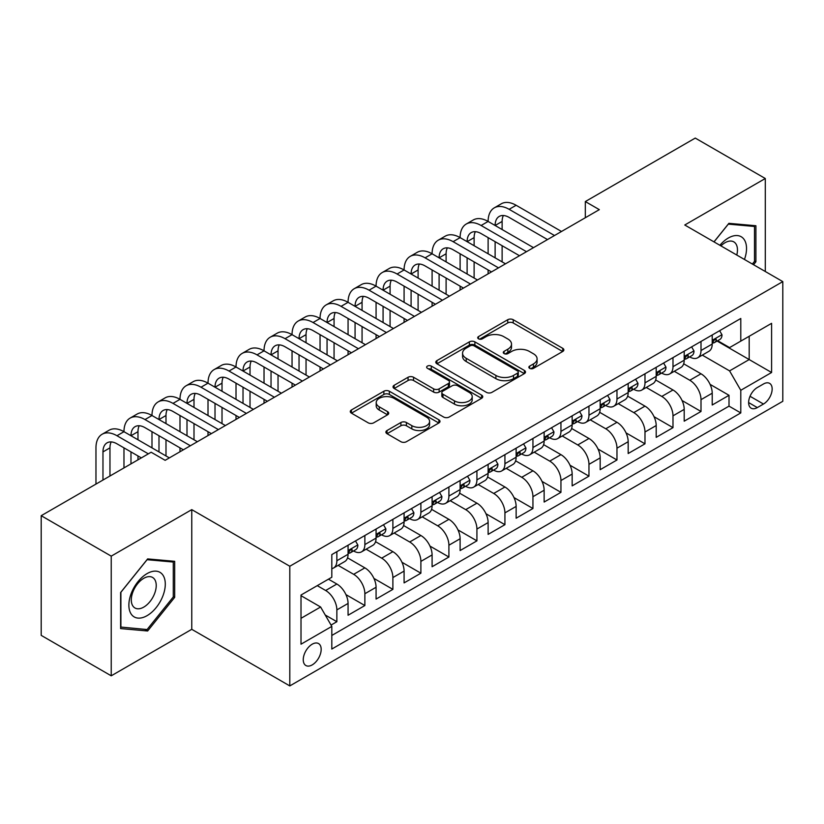 <?xml version="1.0" encoding="UTF-8"?>
<svg xmlns="http://www.w3.org/2000/svg" width="824" height="824" viewBox="0 0 824 824"><rect width="100%" height="100%" fill="white"/><g stroke="black" fill="none" stroke-linecap="round" stroke-linejoin="round"><path stroke-width="1.24" d="M529.657 368.338A2.719 1.576 0 0 0 533.509 368.338L562.72 351.477A3.893 2.245 0 0 0 563.853 349.891A3.893 2.245 0 0 0 562.72 348.305L513.228 319.722A3.893 2.245 0 0 0 507.728 319.722L478.517 336.594A2.719 1.576 0 0 0 477.714 337.706A2.719 1.576 0 0 0 478.517 338.818A2.719 1.576 0 0 0 482.37 338.818L486.15 336.635A12.442 7.179 0 0 1 503.742 336.635L507.862 339.014A12.442 7.179 0 0 1 511.508 344.092A12.442 7.179 0 0 1 507.862 349.17L504.082 351.354A2.719 1.576 0 0 0 503.289 352.466A2.719 1.576 0 0 0 504.082 353.578A2.719 1.576 0 0 0 507.934 353.578L511.714 351.395A12.442 7.179 0 0 1 529.317 351.395L533.437 353.774A12.442 7.179 0 0 1 537.083 358.852A12.442 7.179 0 0 1 533.437 363.94L529.657 366.113A2.719 1.576 0 0 0 528.864 367.226A2.719 1.576 0 0 0 529.657 368.338L529.657 366.113M312.214 664.896A12.679 7.323 120 0 0 320.495 653.72A12.679 7.323 120 0 0 318.548 643.565A12.679 7.323 120 0 0 312.214 644.193A12.679 7.323 120 0 0 303.932 655.368A12.679 7.323 120 0 0 305.869 665.524A12.679 7.323 120 0 0 312.214 664.896M387.023 430.53A3.893 2.245 0 0 0 385.889 432.116A3.893 2.245 0 0 0 387.023 433.702L400.907 441.716A3.893 2.245 0 0 0 406.407 441.716L438.852 422.99A3.893 2.245 0 0 0 439.995 421.404A3.893 2.245 0 0 0 438.852 419.807L389.361 391.235A3.893 2.245 0 0 0 383.86 391.235L351.415 409.971A3.893 2.245 0 0 0 350.282 411.557A3.893 2.245 0 0 0 351.415 413.143L368.194 422.825A3.893 2.245 0 0 0 373.694 422.825L387.579 414.812A3.893 2.245 0 0 0 388.712 413.226A3.893 2.245 0 0 0 387.579 411.639L379.256 406.84A10.403 6.005 0 0 1 376.207 402.586A10.403 6.005 0 0 1 382.635 397.044A10.403 6.005 0 0 1 393.965 398.342L426.554 417.15A10.403 6.005 0 0 1 429.592 421.404A10.403 6.005 0 0 1 423.176 426.945A10.403 6.005 0 0 1 411.835 425.648L406.407 422.506A3.893 2.245 0 0 0 400.907 422.506L387.023 430.53L387.023 433.702M191.765 509.634L111.23 556.138L41.2 515.7L41.2 635.376L111.23 675.814L191.765 629.32L289.801 685.918L289.801 566.243L191.765 509.634L191.765 629.32M765.29 271.508L765.29 178.509L684.765 225.004L782.8 281.612L289.801 566.243M765.29 178.509L695.26 138.082L585.318 201.561L585.318 217.732M41.2 515.7L151.142 452.232L165.15 460.317L599.326 209.646L585.318 201.561M486.418 392.348A3.893 2.245 0 0 0 491.918 392.348L524.363 373.622A3.893 2.245 0 0 0 525.506 372.036A3.893 2.245 0 0 0 524.363 370.44L474.871 341.867A3.893 2.245 0 0 0 469.371 341.867L436.926 360.603A3.893 2.245 0 0 0 435.793 362.189A3.893 2.245 0 0 0 436.926 363.775L486.418 392.348M428.532 368.925A2.719 1.576 0 0 1 431.292 369.317L431.292 366.083L481.607 395.129A3.893 2.245 0 0 1 482.751 396.715A3.893 2.245 0 0 1 481.607 398.301L449.162 417.037A3.893 2.245 0 0 1 443.662 417.037L394.171 388.464L394.171 385.282A3.893 2.245 0 0 0 393.038 386.878A3.893 2.245 0 0 0 394.171 388.464M394.171 385.282L408.055 377.268A3.893 2.245 0 0 1 413.555 377.268L433.63 388.856A3.893 2.245 0 0 0 439.13 388.856L448.338 383.541A3.893 2.245 0 0 0 449.482 381.955A3.893 2.245 0 0 0 448.338 380.369L427.44 368.297A2.719 1.576 0 0 1 426.647 367.195A2.719 1.576 0 0 1 428.326 365.743A2.719 1.576 0 0 1 431.292 366.083M331.052 625.066L336.862 621.718L325.233 615.003M317.25 585.648L325.655 590.499A15.841 9.146 60 0 1 336.862 609.904L348.068 603.436L348.068 615.24L364.867 605.537L345.926 594.609M338.139 565.367L353.671 574.328A15.841 9.146 60 0 1 364.867 593.733L376.074 587.265L376.074 599.069L392.883 589.366L373.942 578.427M366.155 549.196L381.677 558.157A15.841 9.146 60 0 1 392.883 577.562L404.09 571.094L404.09 582.898L420.889 573.195L401.947 562.256M394.16 533.015L409.693 541.986A15.841 9.146 60 0 1 420.889 561.391L432.095 554.923L432.095 566.727L448.905 557.024L429.963 546.085M422.176 516.844L437.699 525.815A15.841 9.146 60 0 1 448.905 545.22L460.111 538.752L460.111 550.556L476.921 540.853L457.969 529.914M450.182 500.673L465.714 509.644A15.841 9.146 60 0 1 476.921 529.049L488.117 522.581L488.117 534.385L504.927 524.682L485.985 513.743M478.198 484.502L493.72 493.463A15.841 9.146 60 0 1 504.927 512.878L516.133 506.41L516.133 518.214L532.943 508.511L513.991 497.572M506.204 468.331L521.736 477.292A15.841 9.146 60 0 1 532.943 496.707L544.139 490.228L544.139 502.043L560.948 492.34L542.007 481.401M534.22 452.16L549.742 461.121A15.841 9.146 60 0 1 560.948 480.526L572.155 474.058L572.155 485.872L588.964 476.159L570.012 465.23M562.226 435.989L577.758 444.95A15.841 9.146 60 0 1 588.964 464.355L600.171 457.887L600.171 469.69L616.97 459.988L598.028 449.049M590.241 419.818L605.764 428.779A15.841 9.146 60 0 1 616.97 448.184L628.176 441.716L628.176 453.519L644.986 443.817L626.044 432.878M618.247 403.647L633.78 412.608A15.841 9.146 60 0 1 644.986 432.013L656.192 425.544L656.192 437.348L672.992 427.646L654.05 416.707M646.263 387.465L661.796 396.437A15.841 9.146 60 0 1 672.992 415.842L684.198 409.373L684.198 421.177L701.008 411.475L701.008 399.671A15.841 9.146 -120 0 0 689.801 380.266L674.279 371.294M682.066 400.536L701.008 411.475M348.068 603.436A15.841 9.146 -120 0 0 336.862 584.031L328.457 579.179M376.074 587.265A15.841 9.146 -120 0 0 364.867 567.86L347.553 557.858M404.09 571.094A15.841 9.146 -120 0 0 392.883 551.689L375.559 541.687M432.095 554.923A15.841 9.146 -120 0 0 420.889 535.518L403.575 525.516M460.111 538.752A15.841 9.146 -120 0 0 448.905 519.347L431.58 509.345M488.117 522.581A15.841 9.146 -120 0 0 476.921 503.176L459.596 493.174M516.133 506.41A15.841 9.146 -120 0 0 504.927 486.994L487.602 476.993M544.139 490.228A15.841 9.146 -120 0 0 532.943 470.823L515.618 460.822M572.155 474.058A15.841 9.146 -120 0 0 560.948 454.652L543.624 444.651M600.171 457.887A15.841 9.146 -120 0 0 588.964 438.481L571.64 428.48M628.176 441.716A15.841 9.146 -120 0 0 616.97 422.31L599.645 412.309M656.192 425.544A15.841 9.146 -120 0 0 644.986 406.139L627.661 396.138M684.198 409.373A15.841 9.146 -120 0 0 672.992 389.968L655.677 379.967M763.477 383.984L757.308 387.538A12.278 7.086 120 0 0 749.284 398.363A12.278 7.086 120 0 0 751.169 408.199A12.278 7.086 120 0 0 757.308 407.592L763.477 404.038A12.278 7.086 120 0 0 771.491 393.213A12.278 7.086 120 0 0 769.616 383.376A12.278 7.086 120 0 0 763.477 383.984M289.801 685.918L782.8 401.288L782.8 281.612M301.007 618.319L320.608 607L331.815 626.405L331.815 649.044L740.786 412.927L740.786 390.288L729.58 370.882L702.285 355.123M331.815 626.405L301.007 644.193L301.007 595.031L331.815 577.243L331.815 554.593L740.786 318.486L740.786 341.126L771.594 323.338L771.594 372.5L740.786 390.288M353.517 550.957L353.671 551.04A15.841 9.146 60 0 0 361.592 551.822L372.798 545.354A15.841 9.146 -120 0 0 376.074 538.103L376.074 529.049M381.533 534.786L381.677 534.869A15.841 9.146 60 0 0 389.598 535.651L400.804 529.183A15.841 9.146 -120 0 0 404.09 521.932L404.09 512.878M409.538 518.615L409.693 518.698A15.841 9.146 60 0 0 417.613 519.481L428.82 513.012A15.841 9.146 -120 0 0 432.095 505.761L432.095 496.697M437.554 502.434L437.699 502.527A15.841 9.146 60 0 0 445.619 503.31L456.826 496.841A15.841 9.146 -120 0 0 460.111 489.59L460.111 480.526M465.56 486.263L465.714 486.356A15.841 9.146 60 0 0 473.635 487.139L484.842 480.67A15.841 9.146 -120 0 0 488.117 473.409L488.117 464.355M493.576 470.092L493.72 470.174A15.841 9.146 60 0 0 501.641 470.968L512.847 464.499A15.841 9.146 -120 0 0 516.133 457.238L516.133 448.184M521.592 453.921L521.736 454.003A15.841 9.146 60 0 0 529.657 454.797L540.863 448.328A15.841 9.146 -120 0 0 544.139 441.067L544.139 432.013M549.598 437.75L549.742 437.832A15.841 9.146 60 0 0 557.673 438.615L568.869 432.147A15.841 9.146 -120 0 0 572.155 424.896L572.155 415.842M577.614 421.579L577.758 421.661A15.841 9.146 60 0 0 585.679 422.444L596.885 415.976A15.841 9.146 -120 0 0 600.171 408.725L600.171 399.671M605.619 405.408L605.764 405.49A15.841 9.146 60 0 0 613.695 406.273L624.891 399.805A15.841 9.146 -120 0 0 628.176 392.554L628.176 383.5M633.635 389.237L633.78 389.319A15.841 9.146 60 0 0 641.7 390.102L652.907 383.634A15.841 9.146 -120 0 0 656.192 376.383L656.192 367.319M661.641 373.066L661.796 373.148A15.841 9.146 60 0 0 669.716 373.931L680.923 367.463A15.841 9.146 -120 0 0 684.198 360.212L684.198 351.148M331.815 635.459L729.013 406.139L729.013 395.304L712.214 405.006L712.214 393.202A15.841 9.146 -120 0 0 701.008 373.797L683.683 363.796M689.657 356.885L689.801 356.977A15.841 9.146 -120 0 0 697.722 357.76A15.841 9.146 -120 0 0 701.008 350.509L701.008 341.445M697.722 357.76L708.928 351.292A15.841 9.146 -120 0 0 712.214 344.041L712.214 334.977M336.862 551.689L336.862 560.742A15.841 9.146 60 0 1 333.576 567.994A15.841 9.146 60 0 1 331.815 568.642M333.576 567.994L344.782 561.525A15.841 9.146 -120 0 0 348.068 554.274L348.068 545.22M364.867 535.518L364.867 544.571A15.841 9.146 60 0 1 361.592 551.822M392.883 519.347L392.883 528.4A15.841 9.146 60 0 1 389.598 535.651M420.889 503.165L420.889 512.229A15.841 9.146 60 0 1 417.613 519.481M448.905 486.994L448.905 496.058A15.841 9.146 60 0 1 445.619 503.31M476.921 470.823L476.921 479.887A15.841 9.146 60 0 1 473.635 487.139M504.927 454.652L504.927 463.706A15.841 9.146 60 0 1 501.641 470.968M532.943 438.481L532.943 447.535A15.841 9.146 60 0 1 529.657 454.797M560.948 422.31L560.948 431.364A15.841 9.146 60 0 1 557.673 438.615M588.964 406.139L588.964 415.193A15.841 9.146 60 0 1 585.679 422.444M616.97 389.968L616.97 399.022A15.841 9.146 60 0 1 613.695 406.273M644.986 373.797L644.986 382.851A15.841 9.146 60 0 1 641.7 390.102M672.992 357.616L672.992 366.68A15.841 9.146 60 0 1 669.716 373.931M672.992 415.842L672.992 427.646M644.986 432.013L644.986 443.817M616.97 448.184L616.97 459.988M588.964 464.355L588.964 476.159M560.948 480.526L560.948 492.34M532.943 496.707L532.943 508.511M504.927 512.878L504.927 524.682M476.921 529.049L476.921 540.853M448.905 545.22L448.905 557.024M420.889 561.391L420.889 573.195M392.883 577.562L392.883 589.366M364.867 593.733L364.867 605.537M336.862 609.904L336.862 621.718M320.608 607L301.007 595.68M729.58 370.882L749.191 359.563L749.191 336.274L771.594 323.338M717.107 341.043L771.594 372.5M717.663 340.714L729.58 347.594L740.786 341.126M111.23 556.138L111.23 675.814M710.072 384.365L729.013 395.304M729.013 406.139L740.786 412.927M753.548 264.72L755.907 261.785L755.907 225.745L728.88 223.335L713.975 241.875M120.613 628.578L147.64 630.988L174.678 597.359L174.678 561.319L147.64 558.909L120.613 592.538L120.613 628.578M754.506 260.981L755.907 261.785M173.277 596.555L174.678 597.359M144.787 629.34L147.64 630.988M530.749 368.73L533.437 367.174A12.442 7.179 0 0 0 537.083 362.086L537.083 358.852M511.508 344.092L511.508 347.326A12.442 7.179 0 0 1 507.862 352.404L505.174 353.959M562.668 351.508L513.228 322.957A3.893 2.245 0 0 0 507.728 322.957L479.599 339.2M524.311 373.653L474.871 345.102A3.893 2.245 0 0 0 469.371 345.102L436.978 363.806M517.493 373.138A2.719 1.576 0 0 0 518.286 372.036A2.719 1.576 0 0 0 517.493 370.924L474.047 345.843A2.719 1.576 0 0 0 470.195 345.843L466.209 348.14A12.442 7.179 0 0 0 462.563 353.218A12.442 7.179 0 0 0 466.209 358.296L495.904 375.445A12.442 7.179 0 0 0 513.507 375.445L517.493 373.138L517.493 376.372A2.719 1.576 0 0 0 518.286 375.27L518.286 372.036M462.563 353.218L462.563 356.452A12.442 7.179 0 0 0 466.209 361.53L466.209 358.296M517.493 376.372L513.507 378.679A12.442 7.179 0 0 1 495.904 378.679L466.209 361.53M394.222 388.495L408.055 380.503L408.055 377.268M449.482 381.955L449.482 385.189A3.893 2.245 0 0 1 448.338 386.775L439.13 392.09A3.893 2.245 0 0 1 433.63 392.09L413.555 380.503A3.893 2.245 0 0 0 408.055 380.503M431.292 369.317L481.556 398.332M454.457 400.886A10.403 6.005 0 0 0 465.797 402.184A10.403 6.005 0 0 0 472.214 396.632A10.403 6.005 0 0 0 469.165 392.389L457.691 385.766A3.893 2.245 0 0 0 452.191 385.766L442.982 391.081A3.893 2.245 0 0 0 441.839 392.667A3.893 2.245 0 0 0 442.982 394.253L454.457 400.886L454.457 404.121A10.403 6.005 0 0 0 465.797 405.418A10.403 6.005 0 0 0 472.214 399.867L472.214 396.632M441.839 392.667L441.839 395.901A3.893 2.245 0 0 0 442.982 397.487L442.982 394.253M454.457 404.121L442.982 397.487M429.592 421.404L429.592 424.638A10.403 6.005 0 0 1 423.176 430.179A10.403 6.005 0 0 1 411.835 428.882L406.407 425.751A3.893 2.245 0 0 0 400.907 425.751L387.074 433.733M376.207 402.586L376.207 405.82A10.403 6.005 0 0 0 379.256 410.074L379.256 406.84M387.527 414.843L379.256 410.074M438.801 423.021L389.361 394.469A3.893 2.245 0 0 0 383.86 394.469L351.467 413.174M719.63 330.692L722.009 334.822A10.496 6.056 60 0 1 719.836 339.457L714.521 342.537A10.496 6.056 -120 0 0 716.344 340.116L716.128 339.189M95.965 484.09L95.965 447.865A29.716 17.149 60 0 1 102.114 434.258L109.118 430.221A29.716 17.149 60 0 1 123.971 431.694A29.716 17.149 60 0 1 130.13 418.087L137.134 414.05A29.716 17.149 60 0 1 151.987 415.512A29.716 17.149 60 0 1 158.136 401.916L165.14 397.868A29.716 17.149 60 0 1 179.993 399.341A29.716 17.149 60 0 1 186.152 385.745L193.156 381.697A29.716 17.149 60 0 1 208.008 383.17A29.716 17.149 60 0 1 214.158 369.574L221.162 365.526A29.716 17.149 60 0 1 236.014 366.999A29.716 17.149 60 0 1 242.174 353.403L249.178 349.355A29.716 17.149 60 0 1 264.03 350.828A29.716 17.149 60 0 1 270.179 337.232L277.183 333.184A29.716 17.149 60 0 1 292.046 334.657A29.716 17.149 60 0 1 298.195 321.051L305.199 317.013A29.716 17.149 60 0 1 320.052 318.486A29.716 17.149 60 0 1 326.211 304.88L333.205 300.842A29.716 17.149 60 0 1 348.068 302.315A29.716 17.149 60 0 1 354.217 288.709L361.221 284.671A29.716 17.149 60 0 1 376.074 286.144A29.716 17.149 60 0 1 382.233 272.538L389.227 268.5A29.716 17.149 60 0 1 404.09 269.963A29.716 17.149 60 0 1 410.239 256.367L417.243 252.319A29.716 17.149 60 0 1 432.095 253.792A29.716 17.149 60 0 1 438.255 240.196L445.259 236.148A29.716 17.149 60 0 1 460.111 237.621A29.716 17.149 60 0 1 466.26 224.025L473.264 219.977A29.716 17.149 60 0 1 488.117 221.45A29.716 17.149 60 0 1 494.276 207.854L501.28 203.806A29.716 17.149 60 0 1 516.133 205.279L561.515 231.482M494.276 207.854A29.716 17.149 60 0 1 509.129 209.317L554.511 235.52M712.564 343.031L712.606 343.031A10.496 6.056 -120 0 0 714.521 342.537M714.995 339.334L716.344 340.116C715.685 338.53 714.562 339.179 712.987 342.053A10.496 6.056 60 0 1 712.214 343.546M547.507 239.568L509.129 217.412A19.807 11.433 -120 0 0 499.231 216.424A19.807 11.433 -120 0 0 495.121 225.498L502.125 221.45L502.125 229.536M503.371 215.517A19.807 11.433 -120 0 0 502.125 221.45M495.121 241.669L495.121 257.84M502.125 245.707L502.125 261.877M488.117 273.846L488.117 269.963M488.117 253.792L488.117 237.621M744.453 259.467A25.75 14.863 120 0 0 728.313 238.023A25.75 14.863 120 0 0 719.888 245.284M736.78 255.038A17.623 10.176 120 0 0 733.813 241.875A17.623 10.176 120 0 0 725.007 242.74A17.623 10.176 120 0 0 720.928 245.892M714.027 241.906L728.313 224.128L754.506 226.466L754.506 261.393L752.374 264.041M752.776 225.467L754.506 226.466M162.853 596.03A25.75 14.863 120 0 0 156.189 571.166A25.75 14.863 120 0 0 131.315 593.218A25.75 14.863 120 0 0 137.979 618.093A25.75 14.863 120 0 0 162.853 596.03M154.562 593.671A17.623 10.176 120 0 0 152.584 577.449A17.623 10.176 120 0 0 132.973 591.745A17.623 10.176 120 0 0 134.951 607.978A17.623 10.176 120 0 0 154.562 593.671M120.891 627.208L120.891 592.281L147.084 559.702L173.277 562.04L173.277 596.967L147.084 629.546L120.613 627.043M171.536 561.041L173.277 562.04M691.624 346.863L694.004 350.993A10.496 6.056 60 0 1 691.83 355.638L686.505 358.708A10.496 6.056 -120 0 0 688.339 356.287L688.112 355.36M466.26 224.025A29.716 17.149 60 0 1 481.113 225.498L488.117 221.45L533.499 247.653M481.113 225.498L526.495 251.691M684.548 359.202L684.59 359.202A10.496 6.056 -120 0 0 686.505 358.708M686.979 355.505L688.339 356.287C687.679 354.711 686.557 355.35 684.971 358.234A10.496 6.056 60 0 1 684.198 359.728M519.491 255.739L481.113 233.583A19.807 11.433 -120 0 0 471.215 232.595A19.807 11.433 -120 0 0 467.115 241.669L474.119 237.621L474.119 245.707M475.355 231.688A19.807 11.433 -120 0 0 474.119 237.621M467.115 257.84L467.115 274.011M474.119 261.877L474.119 278.048M460.111 290.017L460.111 286.144M460.111 269.963L460.111 253.792M663.608 363.034L665.988 367.164A10.496 6.056 60 0 1 663.814 371.809L658.5 374.879A10.496 6.056 -120 0 0 660.323 372.458L660.106 371.531M438.255 240.196A29.716 17.149 60 0 1 453.107 241.669L460.111 237.621L505.483 263.824M453.107 241.669L498.489 267.862M656.543 375.373L656.584 375.373A10.496 6.056 -120 0 0 658.5 374.879M658.973 371.676L660.323 372.458C659.664 370.882 658.541 371.531 656.965 374.405A10.496 6.056 60 0 1 656.192 375.899M491.485 271.91L453.107 249.754A19.807 11.433 -120 0 0 443.199 248.776A19.807 11.433 -120 0 0 439.099 257.84L446.103 253.792L446.103 261.877M447.339 247.859A19.807 11.433 -120 0 0 446.103 253.792M439.099 274.011L439.099 290.182M446.103 278.048L446.103 294.23M432.095 306.188L432.095 302.315M432.095 286.144L432.095 269.963M635.603 379.215L637.982 383.335A10.496 6.056 60 0 1 635.809 387.98L630.484 391.05A10.496 6.056 -120 0 0 632.317 388.629L632.09 387.702M410.239 256.367A29.716 17.149 60 0 1 425.091 257.84L432.095 253.792L477.477 279.995M425.091 257.84L470.473 284.033M628.527 391.544L628.568 391.544A10.496 6.056 -120 0 0 630.484 391.05M630.957 387.847L632.317 388.629C631.658 387.053 630.535 387.702 628.949 390.576A10.496 6.056 60 0 1 628.176 392.07M463.469 288.081L425.091 265.925A19.807 11.433 -120 0 0 415.193 264.947A19.807 11.433 -120 0 0 411.094 274.011L418.098 269.963L418.098 278.048M419.334 264.03A19.807 11.433 -120 0 0 418.098 269.963M411.094 290.182L411.094 306.353M418.098 294.23L418.098 310.401M404.09 322.369L404.09 318.486M404.09 302.315L404.09 286.144M607.587 395.386L609.966 399.506A10.496 6.056 60 0 1 607.793 404.151L602.478 407.221A10.496 6.056 -120 0 0 604.301 404.8L604.085 403.873M382.233 272.538A29.716 17.149 60 0 1 397.086 274.011L404.09 269.963L449.461 296.166M397.086 274.011L442.457 300.214M600.521 407.715L600.562 407.715A10.496 6.056 -120 0 0 602.478 407.221M602.941 404.028L604.301 404.8C603.642 403.224 602.519 403.873 600.943 406.747A10.496 6.056 60 0 1 600.171 408.241M435.463 304.252L397.086 282.096A19.807 11.433 -120 0 0 387.177 281.118A19.807 11.433 -120 0 0 383.078 290.182L390.082 286.144L390.082 294.23M391.318 280.201A19.807 11.433 -120 0 0 390.082 286.144M383.078 306.353L383.078 322.524M390.082 310.401L390.082 326.572M376.074 338.54L376.074 334.657M376.074 318.486L376.074 302.315M579.581 411.557L581.96 415.677A10.496 6.056 60 0 1 579.787 420.322L574.462 423.392A10.496 6.056 -120 0 0 576.295 420.982L576.069 420.044M354.217 288.709A29.716 17.149 60 0 1 369.07 290.182L376.074 286.144L421.455 312.337M369.07 290.182L414.451 316.385M572.505 423.886L572.546 423.886A10.496 6.056 -120 0 0 574.462 423.392M574.936 420.199L576.295 420.982C575.626 419.395 574.513 420.044 572.927 422.918A10.496 6.056 60 0 1 572.155 424.412M407.447 320.423L369.07 298.267A19.807 11.433 -120 0 0 359.171 297.289A19.807 11.433 -120 0 0 355.072 306.353L362.066 302.315L362.066 310.401M363.312 296.372A19.807 11.433 -120 0 0 362.066 302.315M355.072 322.524L355.072 338.695M362.066 326.572L362.066 342.743M348.068 354.711L348.068 350.828M348.068 334.657L348.068 318.486M551.565 427.728L553.944 431.848A10.496 6.056 60 0 1 551.771 436.493L546.456 439.563A10.496 6.056 -120 0 0 548.279 437.153L548.063 436.215M326.211 304.88A29.716 17.149 60 0 1 341.064 306.353L348.068 302.315L393.439 328.508M341.064 306.353L386.435 332.556M544.489 440.057L544.54 440.057A10.496 6.056 -120 0 0 546.456 439.563M546.92 436.37L548.279 437.153C547.62 435.566 546.497 436.215 544.921 439.089A10.496 6.056 60 0 1 544.139 440.583M379.431 336.594L341.064 314.438A19.807 11.433 -120 0 0 331.155 313.46A19.807 11.433 -120 0 0 327.056 322.524L334.06 318.486L334.06 326.572M335.296 312.543A19.807 11.433 -120 0 0 334.06 318.486M327.056 338.695L327.056 354.876M334.06 342.743L334.06 358.914M320.052 370.882L320.052 366.999M320.052 350.828L320.052 334.657M523.559 443.899L525.939 448.019A10.496 6.056 60 0 1 523.765 452.664L518.44 455.744A10.496 6.056 -120 0 0 520.263 453.324L520.047 452.386M298.195 321.051A29.716 17.149 60 0 1 313.048 322.524L320.052 318.486L365.434 344.679M313.048 322.524L358.43 348.727M516.483 456.228L516.524 456.228A10.496 6.056 -120 0 0 518.44 455.744M518.914 452.541L520.263 453.324C519.604 451.737 518.492 452.386 516.906 455.26A10.496 6.056 60 0 1 516.133 456.753M351.426 352.765L313.048 330.609A19.807 11.433 -120 0 0 303.15 329.631A19.807 11.433 -120 0 0 299.04 338.695L306.044 334.657L306.044 342.743M307.29 328.714A19.807 11.433 -120 0 0 306.044 334.657M299.04 354.876L299.04 371.047M306.044 358.914L306.044 375.085M292.046 387.053L292.046 383.17M292.046 366.999L292.046 350.828M495.543 460.07L497.923 464.19A10.496 6.056 60 0 1 495.749 468.835L490.424 471.915A10.496 6.056 -120 0 0 492.258 469.495L492.031 468.568M270.179 337.232A29.716 17.149 60 0 1 285.042 338.695L292.046 334.657L337.418 360.85M285.042 338.695L330.414 364.898M488.467 472.399L488.508 472.399A10.496 6.056 -120 0 0 490.424 471.915M490.898 468.712L492.258 469.495C491.598 467.908 490.476 468.557 488.9 471.431A10.496 6.056 60 0 1 488.117 472.924M323.41 368.946L285.042 346.78A19.807 11.433 -120 0 0 275.134 345.802A19.807 11.433 -120 0 0 271.034 354.876L278.038 350.828L278.038 358.914M279.274 344.896A19.807 11.433 -120 0 0 278.038 350.828M271.034 371.047L271.034 387.218M278.038 375.085L278.038 391.256M264.03 403.224L264.03 399.341M264.03 383.17L264.03 366.999M467.527 476.241L469.917 480.371A10.496 6.056 60 0 1 467.744 485.017L462.418 488.086A10.496 6.056 -120 0 0 464.242 485.666L464.025 484.739M242.174 353.403A29.716 17.149 60 0 1 257.026 354.876L264.03 350.828L309.412 377.031M257.026 354.876L302.408 381.069M460.462 488.581L460.503 488.581A10.496 6.056 -120 0 0 462.418 488.086M462.892 484.883L464.242 485.666C463.582 484.09 462.46 484.728 460.884 487.602A10.496 6.056 60 0 1 460.111 489.106M295.404 385.117L257.026 362.962A19.807 11.433 -120 0 0 247.128 361.973A19.807 11.433 -120 0 0 243.018 371.047L250.022 366.999L250.022 375.085M251.268 361.067A19.807 11.433 -120 0 0 250.022 366.999M243.018 387.218L243.018 403.389M250.022 391.256L250.022 407.427M236.014 419.395L236.014 415.512M236.014 399.341L236.014 383.17M439.522 492.412L441.901 496.542A10.496 6.056 60 0 1 439.728 501.188L434.403 504.257A10.496 6.056 -120 0 0 436.236 501.837L436.009 500.91M214.158 369.574A29.716 17.149 60 0 1 229.02 371.047L236.014 366.999L281.396 393.202M229.02 371.047L274.392 397.24M432.446 504.752L432.487 504.752A10.496 6.056 -120 0 0 434.403 504.257M434.876 501.054L436.236 501.837C435.577 500.261 434.454 500.899 432.868 503.783A10.496 6.056 60 0 1 432.095 505.277M267.388 401.288L229.02 379.133A19.807 11.433 -120 0 0 219.112 378.144A19.807 11.433 -120 0 0 215.013 387.218L222.017 383.17L222.017 391.256M223.252 377.238A19.807 11.433 -120 0 0 222.017 383.17M215.013 403.389L215.013 419.56M222.017 407.427L222.017 423.608M208.008 435.566L208.008 431.694M208.008 415.512L208.008 399.341M411.506 508.583L413.885 512.713A10.496 6.056 60 0 1 411.712 517.359L406.397 520.428A10.496 6.056 -120 0 0 408.22 518.008L408.004 517.081M186.152 385.745A29.716 17.149 60 0 1 201.005 387.218L208.008 383.17L253.39 409.373M201.005 387.218L246.386 413.411M404.44 520.923L404.481 520.923A10.496 6.056 -120 0 0 406.397 520.428M406.871 517.225L408.22 518.008C407.561 516.432 406.438 517.081 404.862 519.954A10.496 6.056 60 0 1 404.09 521.448M239.382 417.459L201.005 395.304A19.807 11.433 -120 0 0 191.106 394.325A19.807 11.433 -120 0 0 186.997 403.389L194 399.341L194 407.427M195.247 393.409A19.807 11.433 -120 0 0 194 399.341M186.997 419.56L186.997 435.731M194 423.608L194 439.779M179.993 451.737L179.993 447.865M179.993 431.694L179.993 415.512M383.5 524.764L385.879 528.884A10.496 6.056 60 0 1 383.706 533.53L378.381 536.599A10.496 6.056 -120 0 0 380.214 534.179L379.988 533.252M158.136 401.916A29.716 17.149 60 0 1 172.988 403.389L179.993 399.341L225.374 425.544M172.988 403.389L218.37 429.582M376.424 537.094L376.465 537.094A10.496 6.056 -120 0 0 378.381 536.599M378.855 533.396L380.214 534.179C379.555 532.603 378.432 533.252 376.846 536.125A10.496 6.056 60 0 1 376.074 537.619M211.366 433.63L172.988 411.475A19.807 11.433 -120 0 0 163.09 410.496A19.807 11.433 -120 0 0 158.991 419.56L165.995 415.512L165.995 423.608M167.231 409.579A19.807 11.433 -120 0 0 165.995 415.512M158.991 435.731L158.991 451.902M165.995 439.779L165.995 455.95M151.987 447.865L151.987 431.694M355.484 540.935L357.863 545.055A10.496 6.056 60 0 1 355.69 549.701L350.375 552.77A10.496 6.056 -120 0 0 352.198 550.36L351.982 549.423M130.13 418.087A29.716 17.149 60 0 1 144.983 419.56L151.987 415.512L197.358 441.716M144.983 419.56L190.365 445.763M348.418 553.264L348.459 553.264A10.496 6.056 -120 0 0 350.375 552.77M350.849 549.577L352.198 550.36C351.539 548.774 350.416 549.423 348.84 552.296A10.496 6.056 60 0 1 348.068 553.79M183.361 449.801L144.983 427.646A19.807 11.433 -120 0 0 135.074 426.667A19.807 11.433 -120 0 0 130.975 435.731L137.979 431.694L137.979 439.779M139.215 425.751A19.807 11.433 -120 0 0 137.979 431.694M130.975 451.902L130.975 463.871M137.979 455.95L137.979 459.833M123.971 467.919L123.971 447.865M102.114 434.258A29.716 17.149 60 0 1 116.967 435.731L123.971 431.694L169.353 457.887M116.967 435.731L148.341 453.849M141.337 457.887L116.967 443.817A19.807 11.433 -120 0 0 107.069 442.838A19.807 11.433 -120 0 0 102.969 451.902L102.969 480.042M111.209 441.922A19.807 11.433 -120 0 0 109.963 447.865L109.963 476.004M325.655 590.499L336.862 584.031M353.671 574.328L364.867 567.86M381.677 558.157L392.883 551.689M409.693 541.986L420.889 535.518M437.699 525.815L448.905 519.347M465.714 509.644L476.921 503.176M493.72 493.463L504.927 486.994M521.736 477.292L532.943 470.823M549.742 461.121L560.948 454.652M577.758 444.95L588.964 438.481M605.764 428.779L616.97 422.31M633.78 412.608L644.986 406.139M661.796 396.437L672.992 389.968M689.801 380.266L701.008 373.797M701.008 350.509L712.214 344.041M336.862 560.742L348.068 554.274M364.867 544.571L376.074 538.103M392.883 528.4L404.09 521.932M420.889 512.229L432.095 505.761M448.905 496.058L460.111 489.59M476.921 479.887L488.117 473.409M504.927 463.706L516.133 457.238M532.943 447.535L544.139 441.067M560.948 431.364L572.155 424.896M588.964 415.193L600.171 408.725M616.97 399.022L628.176 392.554M644.986 382.851L656.192 376.383M672.992 366.68L684.198 360.212M701.008 399.671L712.214 393.202M750.036 396.282L763.477 404.038M748.625 402.576L757.308 407.592M533.437 367.174L533.437 363.94M504.082 353.578L504.082 351.354M507.862 352.404L507.862 349.17M478.517 338.818L478.517 336.594M507.728 322.957L507.728 319.722M513.228 322.957L513.228 319.722M562.72 351.477L562.72 348.305M436.926 363.775L436.926 360.603M469.371 345.102L469.371 341.867M474.871 345.102L474.871 341.867M524.363 373.622L524.363 370.44M495.904 378.679L495.904 375.445M513.507 378.679L513.507 375.445M413.555 380.503L413.555 377.268M433.63 392.09L433.63 388.856M439.13 392.09L439.13 388.856M448.338 386.775L448.338 383.541M481.607 398.301L481.607 395.129M400.907 425.751L400.907 422.506M406.407 425.751L406.407 422.506M411.835 428.882L411.835 425.648M387.579 414.812L387.579 411.639M351.415 413.143L351.415 409.971M383.86 394.469L383.86 391.235M389.361 394.469L389.361 391.235M438.852 422.99L438.852 419.807M721.948 334.699L712.214 340.312M516.133 205.279L509.129 209.317M693.932 350.869L684.198 356.493M665.926 367.041L656.192 372.664M637.91 383.212L628.176 388.835M609.904 399.382L600.171 405.006M581.888 415.553L572.155 421.177M553.883 431.735L544.139 437.348M525.866 447.906L516.133 453.519M497.851 464.077L488.117 469.69M469.845 480.248L460.111 485.861M441.829 496.419L432.095 502.043M413.823 512.59L404.09 518.214M385.807 528.761L376.074 534.385M357.801 544.932L348.068 550.556M109.963 447.865L102.969 451.902"/></g></svg>
